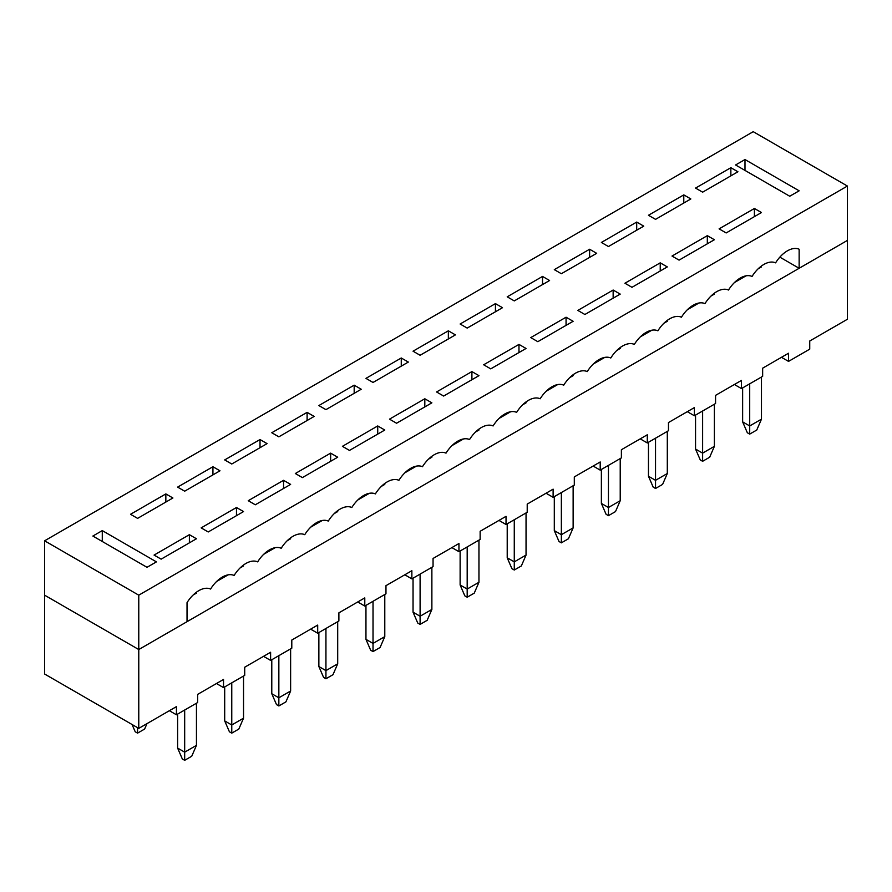 <?xml version="1.0" encoding="UTF-8"?>
<svg xmlns="http://www.w3.org/2000/svg" width="892" height="892" viewBox="0 0 892 892"><rect width="100%" height="100%" fill="white"/><g stroke="black" fill="none" stroke-linecap="round" stroke-linejoin="round"><path stroke-width="1.34" d="M761.422 266.028L761.467 266.92L758.066 268.882M761.467 377.015L761.467 419.162L749.704 425.952L742.635 421.871L747.34 432.754L749.704 434.103L749.704 383.816M741.464 277.412L741.464 278.471L746.035 275.829L734.529 282.485M749.704 434.103L756.762 430.033L761.467 419.162M742.635 421.871L742.635 387.897M714.336 293.212L714.381 294.104L710.98 296.077M714.381 404.21L714.381 446.346L702.617 453.136L695.548 449.055L700.265 459.938L702.617 461.298L702.617 411M694.377 304.596L694.377 305.655L698.949 303.012L687.442 309.669M702.617 461.298L709.675 457.217L714.381 446.346M695.548 449.055L695.548 415.081M667.249 320.395L667.305 321.287L663.893 323.261M667.305 431.393L667.305 473.529L655.531 480.32L648.462 476.239L653.178 487.121L655.531 488.482L655.531 438.184M647.291 331.779L647.291 332.85L651.874 330.196L640.356 336.853M655.531 488.482L662.589 484.401L667.305 473.529M648.462 476.239L648.462 442.265M620.163 347.579L620.219 348.471L616.807 350.445M620.219 458.577L620.219 500.713L608.444 507.503L601.375 503.434L606.092 514.305L608.444 515.665L608.444 465.368M600.204 358.963L600.204 360.033L604.787 357.38L593.269 364.036M608.444 515.665L615.502 511.584L620.219 500.713M601.375 503.434L601.375 469.448M573.088 374.763L573.132 375.655L569.732 377.628M573.132 485.761L573.132 527.897L561.358 534.687L554.3 530.617L559.005 541.489L561.358 542.849L561.358 492.551M553.118 386.147L553.118 387.217L557.701 384.563L546.183 391.22M561.358 542.849L568.416 538.768L573.132 527.897M554.3 530.617L554.3 496.632M526.001 401.946L526.046 402.85L522.645 404.812M526.046 512.945L526.046 555.08L514.271 561.871L507.213 557.801L511.919 568.672L514.271 570.033L514.271 519.735M506.032 413.33L506.032 414.401L510.614 411.758L499.096 418.404M514.271 570.033L521.341 565.952L526.046 555.08M507.213 557.801L507.213 523.816M478.915 429.13L478.959 430.033L475.559 431.996M478.959 540.128L478.959 582.264L467.185 589.054L460.127 584.985L464.832 595.856L467.185 597.216L467.185 546.919M458.945 440.514L458.945 441.585L463.528 438.942L452.01 445.587M467.185 597.216L474.254 593.135L478.959 582.264M460.127 584.985L460.127 551M431.828 456.314L431.873 457.217L428.472 459.179M431.873 567.312L431.873 609.448L420.099 616.238L413.041 612.168L417.746 623.04L420.099 624.4L420.099 574.102M411.859 467.698L411.859 468.768L416.441 466.126L404.923 472.771M420.099 624.4L427.168 620.319L431.873 609.448M413.041 612.168L413.041 578.183M384.742 483.497L384.787 484.401L381.386 486.363M384.787 594.496L384.787 636.632L373.023 643.422L365.954 639.352L370.659 650.223L373.023 651.584L373.023 601.286M364.783 494.882L364.783 495.952L369.355 493.309L357.848 499.955M373.023 651.584L380.081 647.503L384.787 636.632M365.954 639.352L365.954 605.367M337.655 510.681L337.7 511.584L334.299 513.547M337.7 621.679L337.7 663.815L325.937 670.617L318.868 666.536L323.584 677.407L325.937 678.767L325.937 628.47M317.697 522.065L317.697 523.136L322.268 520.493L310.762 527.139M325.937 678.767L332.995 674.687L337.7 663.815M318.868 666.536L318.868 632.551M290.569 537.865L290.625 538.768L287.213 540.73M290.625 648.863L290.625 690.999L278.85 697.8L271.781 693.72L276.498 704.591L278.85 705.951L278.85 655.665M270.611 549.249L270.611 550.319L275.193 547.677L263.675 554.322M278.85 705.951L285.908 701.87L290.625 690.999M271.781 693.72L271.781 659.734M243.483 565.049L243.538 565.952L240.126 567.914M243.538 676.047L243.538 718.183L231.764 724.984L224.695 720.903L229.411 731.774L231.764 733.135L231.764 682.848M223.524 576.433L223.524 577.503L228.107 574.861L216.589 581.506M231.764 733.135L238.822 729.054L243.538 718.183M224.695 720.903L224.695 686.918M196.407 592.232L196.452 593.135L193.051 595.098M196.452 703.231L196.452 745.366L184.677 752.168L177.62 748.087L182.325 758.958L184.677 760.318L184.677 710.032M184.677 760.318L191.735 756.238L196.452 745.366M177.62 748.087L177.62 714.102M146.968 723.646L144.627 729.043L137.569 733.124L137.569 727.682M137.569 733.124L135.216 731.763L132.072 724.516M809.735 341L847.4 319.258L847.4 240.416L138.773 649.543L138.773 728.374L176.438 706.631L176.438 714.782L197.623 702.55L197.623 694.4L223.524 679.448L223.524 687.598L244.709 675.367L244.709 667.216L270.611 652.264L270.611 660.414L291.796 648.183L291.796 640.032L317.697 625.08L317.697 633.231L338.882 620.999L338.882 612.849L364.783 597.896L364.783 606.047L385.968 593.816L385.968 585.665L411.859 570.713L411.859 578.863L433.055 566.632L433.055 558.47L458.945 543.529L458.945 551.68L480.141 539.448L480.141 531.286L506.032 516.334L506.032 524.496L527.217 512.264L527.217 504.103L553.118 489.15L553.118 497.312L574.303 485.081L574.303 476.919L600.204 461.967L600.204 470.129L621.389 457.897L621.389 449.735L647.291 434.783L647.291 442.945L668.476 430.713L668.476 422.552L694.377 407.599L694.377 415.761L715.562 403.53L715.562 395.368L741.464 380.416L741.464 388.577L762.649 376.346L762.649 368.184L788.539 353.232L788.539 361.394L809.735 349.151L809.735 341M138.773 728.374L44.6 674.006L44.6 595.176L138.773 649.543L187.03 621.679L187.03 602.646A24.976 14.417 120 0 1 210.579 589.054A24.976 14.417 120 0 1 234.117 575.463A24.976 14.417 120 0 1 257.665 561.871A24.976 14.417 120 0 1 281.203 548.279A24.976 14.417 120 0 1 304.741 534.687A24.976 14.417 120 0 1 328.289 521.095A24.976 14.417 120 0 1 351.827 507.503A24.976 14.417 120 0 1 375.376 493.912A24.976 14.417 120 0 1 398.914 480.32A24.976 14.417 120 0 1 422.462 466.728A24.976 14.417 120 0 1 446 453.136A24.976 14.417 120 0 1 469.538 439.544A24.976 14.417 120 0 1 493.086 425.952A24.976 14.417 120 0 1 516.624 412.36A24.976 14.417 120 0 1 540.173 398.769A24.976 14.417 120 0 1 563.711 385.177A24.976 14.417 120 0 1 587.259 371.585A24.976 14.417 120 0 1 610.797 357.993A24.976 14.417 120 0 1 634.335 344.401A24.976 14.417 120 0 1 657.883 330.809A24.976 14.417 120 0 1 681.421 317.217A24.976 14.417 120 0 1 704.97 303.626A24.976 14.417 120 0 1 728.508 290.034A24.976 14.417 120 0 1 752.056 276.442A24.976 14.417 120 0 1 775.594 262.85A24.976 14.417 120 0 1 799.143 249.247L799.143 268.28L779.842 257.141M781.481 357.313L788.539 361.394M216.455 683.528L223.524 687.598M263.541 656.334L270.611 660.414M310.628 629.15L317.697 633.231M357.714 601.966L364.783 606.047M404.801 574.783L411.859 578.863M451.887 547.599L458.945 551.68M498.974 520.415L506.032 524.496M546.06 493.231L553.118 497.312M593.135 466.048L600.204 470.129M640.222 438.864L647.291 442.945M687.308 411.68L694.377 415.761M734.395 384.497L741.464 388.577M169.38 710.712L176.438 714.782M44.6 540.808L138.773 595.176L138.773 649.543L44.6 595.176L44.6 540.808L753.227 131.681L847.4 186.049L847.4 240.416L799.143 268.28M196.452 538.768L189.383 534.687L154.071 555.08L161.14 559.15L196.452 538.768M189.383 542.838L189.383 534.687M156.423 561.871L147.013 567.312L92.857 536.047L102.279 530.606L156.423 561.871M172.903 497.992L165.845 493.912L130.533 514.294L137.591 518.375L172.903 497.992M208.215 531.966L243.538 511.584L236.469 507.503L201.157 527.886L208.215 531.966M219.99 470.809L212.932 466.728L177.62 487.11L184.677 491.191L219.99 470.809M255.302 504.783L290.625 484.401L283.556 480.32L248.244 500.702L255.302 504.783M267.076 443.625L260.018 439.544L224.695 459.926L231.764 464.007L267.076 443.625M302.388 477.599L337.7 457.217L330.642 453.136L295.33 473.518L302.388 477.599M314.162 416.43L307.104 412.36L271.781 432.743L278.85 436.824L314.162 416.43M349.474 450.415L384.787 430.033L377.729 425.952L342.417 446.334L349.474 450.415M361.249 389.247L354.18 385.177L318.868 405.559L325.937 409.64L361.249 389.247M396.561 423.232L431.873 402.838L424.815 398.769L389.503 419.151L396.561 423.232M408.335 362.063L401.266 357.993L365.954 378.375L373.023 382.456L408.335 362.063M443.647 396.048L478.959 375.655L471.901 371.585L436.578 391.967L443.647 396.048M455.422 334.879L448.353 330.809L413.041 351.192L420.099 355.272L455.422 334.879M490.734 368.864L526.046 348.471L518.977 344.401L483.665 364.783L490.734 368.864M502.497 307.695L495.439 303.626L460.127 324.008L467.185 328.089L502.497 307.695M537.82 341.681L573.132 321.287L566.063 317.217L530.751 337.6L537.82 341.681M549.583 280.512L542.526 276.431L507.213 296.824L514.271 300.905L549.583 280.512M584.896 314.497L620.219 294.104L613.15 290.034L577.838 310.416L584.896 314.497M596.67 253.328L589.612 249.247L554.3 269.64L561.358 273.721L596.67 253.328M631.982 287.313L667.305 266.92L660.236 262.839L624.924 283.232L631.982 287.313M643.756 226.144L636.698 222.063L601.375 242.457L608.444 246.538L643.756 226.144M679.068 260.13L714.381 239.736L707.323 235.655L672.011 256.049L679.068 260.13M690.843 198.961L683.785 194.88L648.462 215.273L655.531 219.354L690.843 198.961M735.577 164.975L744.987 159.545L799.143 190.81L789.721 196.24L735.577 164.975M138.773 595.176L847.4 186.049M737.929 171.777L730.86 167.696L695.548 188.089L702.617 192.17L737.929 171.777M726.155 232.946L761.467 212.552L754.409 208.472L719.097 228.865L726.155 232.946M102.279 530.606L102.279 541.489M730.86 175.858L730.86 167.696M744.987 159.545L744.987 170.417M165.845 502.062L165.845 493.912M212.932 474.878L212.932 466.728M260.018 447.695L260.018 439.544M307.104 420.511L307.104 412.36M354.18 393.327L354.18 385.177M401.266 366.144L401.266 357.993M448.353 338.96L448.353 330.809M495.439 311.776L495.439 303.626M542.526 284.593L542.526 276.431M589.612 257.409L589.612 249.247M636.698 230.225L636.698 222.063M683.785 203.041L683.785 194.88M754.409 216.633L754.409 208.472M707.323 243.817L707.323 235.655M660.236 271.001L660.236 262.839M613.15 298.184L613.15 290.034M566.063 325.368L566.063 317.217M518.977 352.552L518.977 344.401M471.901 379.736L471.901 371.585M424.815 406.919L424.815 398.769M377.729 434.103L377.729 425.952M330.642 461.287L330.642 453.136M283.556 488.47L283.556 480.32M236.469 515.654L236.469 507.503"/></g></svg>
